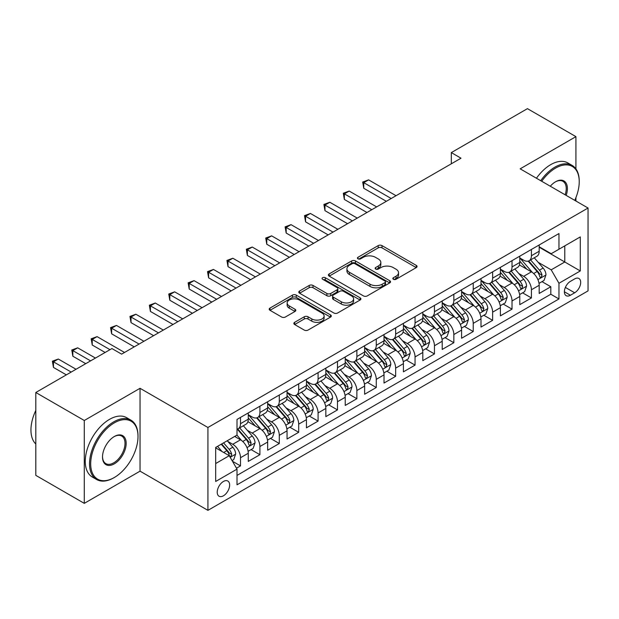 <?xml version="1.0" encoding="UTF-8"?>
<svg xmlns="http://www.w3.org/2000/svg" width="619" height="619" viewBox="0 0 619 619"><rect width="100%" height="100%" fill="white"/><g stroke="black" fill="none" stroke-linecap="round" stroke-linejoin="round"><path stroke-width="0.93" d="M393.39 279.27A1.888 1.091 0 0 0 396.052 279.27L416.278 267.594A2.693 1.555 0 0 0 417.067 266.495A2.693 1.555 0 0 0 416.278 265.396L382.008 245.611A2.693 1.555 0 0 0 378.201 245.611L357.975 257.287A1.888 1.091 0 0 0 357.426 258.061A1.888 1.091 0 0 0 357.975 258.827A1.888 1.091 0 0 0 360.645 258.827L363.26 257.318A8.612 4.975 0 0 1 375.447 257.318L378.302 258.966A8.612 4.975 0 0 1 380.824 262.487A8.612 4.975 0 0 1 378.302 266L375.679 267.509A1.888 1.091 0 0 0 375.129 268.282A1.888 1.091 0 0 0 375.679 269.048A1.888 1.091 0 0 0 378.348 269.048L380.964 267.54A8.612 4.975 0 0 1 393.15 267.54L396.005 269.188A8.612 4.975 0 0 1 398.528 272.708A8.612 4.975 0 0 1 396.005 276.221L393.39 277.73A1.888 1.091 0 0 0 392.833 278.504A1.888 1.091 0 0 0 393.39 279.27L393.39 277.73M223.436 495.796A8.774 5.068 120 0 0 229.169 488.058A8.774 5.068 120 0 0 227.823 481.025A8.774 5.068 120 0 0 223.436 481.458A8.774 5.068 120 0 0 217.702 489.196A8.774 5.068 120 0 0 219.049 496.229A8.774 5.068 120 0 0 223.436 495.796M294.636 322.329A2.693 1.555 0 0 0 293.847 323.428A2.693 1.555 0 0 0 294.636 324.526L304.246 330.074A2.693 1.555 0 0 0 308.053 330.074L330.515 317.106A2.693 1.555 0 0 0 331.304 316.007A2.693 1.555 0 0 0 330.515 314.909L296.253 295.124A2.693 1.555 0 0 0 292.447 295.124L269.977 308.092A2.693 1.555 0 0 0 269.195 309.191A2.693 1.555 0 0 0 269.977 310.289L281.591 316.998A2.693 1.555 0 0 0 285.398 316.998L295.015 311.45A2.693 1.555 0 0 0 295.805 310.351A2.693 1.555 0 0 0 295.015 309.252L289.259 305.925A7.204 4.155 0 0 1 287.146 302.985A7.204 4.155 0 0 1 291.588 299.139A7.204 4.155 0 0 1 299.441 300.045L321.996 313.067A7.204 4.155 0 0 1 324.108 316.007A7.204 4.155 0 0 1 319.659 319.853A7.204 4.155 0 0 1 311.814 318.947L308.053 316.781A2.693 1.555 0 0 0 304.246 316.781L294.636 322.329L294.636 324.526M140.041 388.299L84.285 420.494L35.801 392.5L35.801 475.361L84.285 503.355L140.041 471.16L207.922 510.35L207.922 427.489L140.041 388.299L140.041 471.16M575.925 168.902L575.925 136.644L520.169 168.832L588.05 208.023L207.922 427.489M575.925 136.644L527.442 108.65L451.321 152.599L451.321 163.795M35.801 392.5L111.923 348.551L121.618 354.145L461.016 158.201L451.321 152.599M363.454 295.897A2.693 1.555 0 0 0 367.26 295.897L389.722 282.929A2.693 1.555 0 0 0 390.512 281.831A2.693 1.555 0 0 0 389.722 280.724L355.453 260.947A2.693 1.555 0 0 0 351.646 260.947L329.184 273.915A2.693 1.555 0 0 0 328.395 275.014A2.693 1.555 0 0 0 329.184 276.113L363.454 295.897M323.373 279.68A1.888 1.091 0 0 1 325.284 279.943L325.284 277.707L360.119 297.816A2.693 1.555 0 0 1 360.908 298.915A2.693 1.555 0 0 1 360.119 300.014L337.657 312.99A2.693 1.555 0 0 1 333.85 312.99L299.581 293.205L299.581 291.007A2.693 1.555 0 0 0 298.791 292.106A2.693 1.555 0 0 0 299.581 293.205M299.581 291.007L309.198 285.452A2.693 1.555 0 0 1 313.005 285.452L326.902 293.476A2.693 1.555 0 0 0 330.708 293.476L337.084 289.793A2.693 1.555 0 0 0 337.873 288.694A2.693 1.555 0 0 0 337.084 287.595L322.615 279.246A1.888 1.091 0 0 1 322.066 278.473A1.888 1.091 0 0 1 323.226 277.467A1.888 1.091 0 0 1 325.284 277.707M236.481 468.219L240.505 465.898L232.458 461.248M227.877 441.479L232.744 444.287A10.972 6.337 60 0 1 240.505 457.72L248.265 453.247L248.265 461.418L259.903 454.702L251.074 449.603M247.275 430.275L252.142 433.091A10.972 6.337 60 0 1 259.903 446.523L267.656 442.043L267.656 450.222L279.293 443.506L270.472 438.407M266.665 419.078L271.532 421.895A10.972 6.337 60 0 1 279.293 435.327L287.054 430.847L287.054 439.026L298.691 432.302L289.862 427.211M286.063 407.882L290.93 410.691A10.972 6.337 60 0 1 298.691 424.131L306.444 419.651L306.444 427.83L318.081 421.106L309.26 416.014M305.453 396.686L310.328 399.495A10.972 6.337 60 0 1 318.081 412.935L325.842 408.455L325.842 416.626L337.479 409.91L328.65 404.818M324.851 385.49L329.718 388.299A10.972 6.337 60 0 1 337.479 401.739L345.232 397.259L345.232 405.43L356.869 398.713L348.048 393.622M344.241 374.294L349.116 377.103A10.972 6.337 60 0 1 356.869 390.543L364.63 386.063L364.63 394.233L376.267 387.517L367.438 382.418M363.639 363.098L368.506 365.906A10.972 6.337 60 0 1 376.267 379.346L384.02 374.866L384.02 383.037L395.657 376.321L386.836 371.222M383.029 351.894L387.904 354.71A10.972 6.337 60 0 1 395.657 368.143L403.418 363.67L403.418 371.841L415.055 365.125L406.226 360.026M402.427 340.698L407.294 343.514A10.972 6.337 60 0 1 415.055 356.946L422.808 352.466L422.808 360.645L434.445 353.929L425.624 348.83M421.818 329.501L426.692 332.318A10.972 6.337 60 0 1 434.445 345.75L442.206 341.27L442.206 349.449L453.843 342.725L445.015 337.634M441.215 318.305L446.082 321.114A10.972 6.337 60 0 1 453.843 334.554L461.596 330.074L461.596 338.253L473.233 331.529L464.412 326.437M460.606 307.109L465.48 309.918A10.972 6.337 60 0 1 473.233 323.358L480.994 318.878L480.994 327.049L492.631 320.333L483.803 315.241M480.004 295.913L484.87 298.722A10.972 6.337 60 0 1 492.631 312.162L500.384 307.682L500.384 315.852L512.021 309.136L503.201 304.045M499.394 284.717L504.268 287.526A10.972 6.337 60 0 1 512.021 300.966L519.782 296.486L519.782 304.656L531.419 297.94L531.419 289.762A10.972 6.337 -120 0 0 523.659 276.329L518.792 273.521M522.591 292.841L531.419 297.94M248.265 453.247A10.972 6.337 -120 0 0 240.505 439.807L234.686 436.449M267.656 442.043A10.972 6.337 -120 0 0 259.903 428.611L247.902 421.686M287.054 430.847A10.972 6.337 -120 0 0 279.293 417.415L267.3 410.49M306.444 419.651A10.972 6.337 -120 0 0 298.691 406.219L286.698 399.294M325.842 408.455A10.972 6.337 -120 0 0 318.081 395.015L306.088 388.098M345.232 397.259A10.972 6.337 -120 0 0 337.479 383.819L325.486 376.894M364.63 386.063A10.972 6.337 -120 0 0 356.869 372.623L344.876 365.697M384.02 374.866A10.972 6.337 -120 0 0 376.267 361.426L364.274 354.501M403.418 363.67A10.972 6.337 -120 0 0 395.657 350.23L383.664 343.305M422.808 352.466A10.972 6.337 -120 0 0 415.055 339.034L403.062 332.109M442.206 341.27A10.972 6.337 -120 0 0 434.445 327.838L422.452 320.913M461.596 330.074A10.972 6.337 -120 0 0 453.843 316.642L441.85 309.717M480.994 318.878A10.972 6.337 -120 0 0 473.233 305.438L461.24 298.513M500.384 307.682A10.972 6.337 -120 0 0 492.631 294.242L480.638 287.317M519.782 296.486A10.972 6.337 -120 0 0 512.021 283.045L500.028 276.12M574.664 278.906L570.401 281.366A8.504 4.906 120 0 0 564.845 288.856A8.504 4.906 120 0 0 566.153 295.673A8.504 4.906 120 0 0 570.401 295.255L574.664 292.787A8.504 4.906 120 0 0 580.22 285.297A8.504 4.906 120 0 0 578.92 278.48A8.504 4.906 120 0 0 574.664 278.906M207.922 510.35L588.05 290.884L588.05 208.023M215.683 463.546L229.254 455.708L237.015 469.14L237.015 484.824L558.957 298.946L558.957 283.27L551.204 269.838L538.19 262.317M237.015 469.14L215.683 481.458L215.683 447.421L237.015 435.103L237.015 419.427L558.957 233.556L558.957 249.233L580.289 236.915L580.289 270.952L558.957 283.27M248.265 414.722L252.142 416.966A10.972 6.337 60 0 0 257.628 417.508L265.389 413.028A10.972 6.337 -120 0 0 267.656 408.006L267.656 401.739M267.656 403.526L271.532 405.77A10.972 6.337 60 0 0 277.018 406.312L284.779 401.832A10.972 6.337 -120 0 0 287.054 396.81L287.054 390.543M287.054 392.33L290.93 394.574A10.972 6.337 60 0 0 296.416 395.115L304.177 390.635A10.972 6.337 -120 0 0 306.444 385.614L306.444 379.339M306.444 381.134L310.328 383.37A10.972 6.337 60 0 0 315.806 383.919L323.567 379.439A10.972 6.337 -120 0 0 325.842 374.418L325.842 368.143M325.842 369.938L329.718 372.174A10.972 6.337 60 0 0 335.204 372.723L342.965 368.243A10.972 6.337 -120 0 0 345.232 363.221L345.232 356.946M345.232 358.741L349.116 360.978A10.972 6.337 60 0 0 354.602 361.519L362.355 357.047A10.972 6.337 -120 0 0 364.63 352.018L364.63 345.75M364.63 347.545L368.506 349.781A10.972 6.337 60 0 0 373.992 350.323L381.753 345.843A10.972 6.337 -120 0 0 384.02 340.821L384.02 334.554M384.02 336.341L387.904 338.585A10.972 6.337 60 0 0 393.39 339.127L401.143 334.647A10.972 6.337 -120 0 0 403.418 329.625L403.418 323.358M403.418 325.145L407.294 327.389A10.972 6.337 60 0 0 412.78 327.931L420.541 323.451A10.972 6.337 -120 0 0 422.808 318.429L422.808 312.162M422.808 313.949L426.692 316.193A10.972 6.337 60 0 0 432.178 316.735L439.931 312.255A10.972 6.337 -120 0 0 442.206 307.233L442.206 300.966M442.206 302.753L446.082 304.997A10.972 6.337 60 0 0 451.568 305.538L459.329 301.058A10.972 6.337 -120 0 0 461.596 296.037L461.596 289.762M461.596 291.557L465.48 293.793A10.972 6.337 60 0 0 470.966 294.342L478.719 289.862A10.972 6.337 -120 0 0 480.994 284.841L480.994 278.565M480.994 280.361L484.87 282.597A10.972 6.337 60 0 0 490.356 283.138L498.117 278.666A10.972 6.337 -120 0 0 500.384 273.644L500.384 267.369M500.384 269.164L504.268 271.401A10.972 6.337 60 0 0 509.754 271.942L517.507 267.462A10.972 6.337 -120 0 0 519.782 262.441L519.782 256.173M237.015 475.415L550.809 294.242L550.809 286.744L539.18 293.46L539.18 285.289A10.972 6.337 -120 0 0 531.419 271.849L519.426 264.924M519.782 257.968L523.659 260.204A10.972 6.337 -120 0 0 529.144 260.746A10.972 6.337 -120 0 0 531.419 255.724L531.419 249.457M529.144 260.746L536.905 256.266A10.972 6.337 -120 0 0 539.18 251.244L539.18 244.977M240.505 417.415L240.505 423.682A10.972 6.337 60 0 1 238.23 428.704A10.972 6.337 60 0 1 237.015 429.145M238.23 428.704L245.991 424.224A10.972 6.337 -120 0 0 248.265 419.202L248.265 412.935M259.903 406.219L259.903 412.486A10.972 6.337 60 0 1 257.628 417.508M279.293 395.015L279.293 401.29A10.972 6.337 60 0 1 277.018 406.312M298.691 383.819L298.691 390.094A10.972 6.337 60 0 1 296.416 395.115M318.081 372.623L318.081 378.898A10.972 6.337 60 0 1 315.806 383.919M337.479 361.426L337.479 367.694A10.972 6.337 60 0 1 335.204 372.723M356.869 350.23L356.869 356.498A10.972 6.337 60 0 1 354.602 361.519M376.267 339.034L376.267 345.301A10.972 6.337 60 0 1 373.992 350.323M395.657 327.838L395.657 334.105A10.972 6.337 60 0 1 393.39 339.127M415.055 316.634L415.055 322.909A10.972 6.337 60 0 1 412.78 327.931M434.445 305.438L434.445 311.713A10.972 6.337 60 0 1 432.178 316.735M453.843 294.242L453.843 300.517A10.972 6.337 60 0 1 451.568 305.538M473.233 283.045L473.233 289.321A10.972 6.337 60 0 1 470.966 294.342M492.631 271.849L492.631 278.117A10.972 6.337 60 0 1 490.356 283.138M512.021 260.653L512.021 266.921A10.972 6.337 60 0 1 509.754 271.942M512.021 300.966L512.021 309.136M492.631 312.162L492.631 320.333M473.233 323.358L473.233 331.529M453.843 334.554L453.843 342.725M434.445 345.75L434.445 353.929M415.055 356.946L415.055 365.125M395.657 368.143L395.657 376.321M376.267 379.346L376.267 387.517M356.869 390.543L356.869 398.713M337.479 401.739L337.479 409.91M318.081 412.935L318.081 421.106M298.691 424.131L298.691 432.302M279.293 435.327L279.293 443.506M259.903 446.523L259.903 454.702M240.505 457.72L240.505 465.898M229.254 455.708L215.683 447.87M551.204 269.838L564.776 261.999L564.776 245.875L580.289 236.915M539.18 247.213L580.289 270.952M539.18 246.764L551.204 253.713L558.957 249.233M575.925 201.028L575.925 197.585M84.285 420.494L84.285 503.355M541.989 281.645L550.809 286.744M550.809 294.242L558.957 298.946M394.141 279.54L396.005 278.465A8.612 4.975 0 0 0 398.528 274.944L398.528 272.708M380.824 262.487L380.824 264.723A8.612 4.975 0 0 1 378.302 268.236L376.437 269.319M416.239 267.617L382.008 247.855A2.693 1.555 0 0 0 378.201 247.855L358.734 259.098M389.684 282.945L355.453 263.183A2.693 1.555 0 0 0 351.646 263.183L329.223 276.136M384.964 282.597A1.888 1.091 0 0 0 385.513 281.831A1.888 1.091 0 0 0 384.964 281.057L354.888 263.694A1.888 1.091 0 0 0 352.219 263.694L349.456 265.288A8.612 4.975 0 0 0 346.934 268.801A8.612 4.975 0 0 0 349.456 272.321L370.015 284.191A8.612 4.975 0 0 0 382.202 284.191L384.964 282.597L384.964 284.833A1.888 1.091 0 0 0 385.513 284.067L385.513 281.831M346.934 268.801L346.934 271.045A8.612 4.975 0 0 0 349.456 274.557L349.456 272.321M384.964 284.833L382.202 286.427A8.612 4.975 0 0 1 370.015 286.427L349.456 274.557M299.619 293.22L309.198 287.696L309.198 285.452M337.873 288.694L337.873 290.938A2.693 1.555 0 0 1 337.084 292.036L330.708 295.72A2.693 1.555 0 0 1 326.902 295.72L313.005 287.696A2.693 1.555 0 0 0 309.198 287.696M325.284 279.943L360.08 300.037M341.324 301.801A7.204 4.155 0 0 0 349.17 302.706A7.204 4.155 0 0 0 353.611 298.861A7.204 4.155 0 0 0 351.507 295.921L343.56 291.332A2.693 1.555 0 0 0 339.754 291.332L333.37 295.015A2.693 1.555 0 0 0 332.581 296.114A2.693 1.555 0 0 0 333.37 297.213L341.324 301.801L341.324 304.045A7.204 4.155 0 0 0 349.17 304.943A7.204 4.155 0 0 0 353.611 301.105L353.611 298.861M332.581 296.114L332.581 298.358A2.693 1.555 0 0 0 333.37 299.457L333.37 297.213M341.324 304.045L333.37 299.457M324.108 316.007L324.108 318.251A7.204 4.155 0 0 1 319.659 322.089A7.204 4.155 0 0 1 311.814 321.191L308.053 319.017A2.693 1.555 0 0 0 304.246 319.017L294.667 324.549M287.146 302.985L287.146 305.221A7.204 4.155 0 0 0 289.259 308.161L289.259 305.925M294.977 311.465L289.259 308.161M330.484 317.129L296.253 297.368A2.693 1.555 0 0 0 292.447 297.368L270.016 310.312M539.01 283.363L544.024 280.469L545.966 274.875A7.266 4.194 -120 0 0 543.134 268.05L534.274 257.79M532.495 272.561L521.987 260.39A20.984 12.117 -120 0 0 519.782 258.084M526.73 269.141L520.858 262.34A17.417 10.059 -120 0 0 519.782 261.172M396.044 195.712L368.607 179.866L363.755 182.667L363.755 188.261L386.349 201.307M528.162 261.141L537.122 271.517A7.266 4.194 60 0 1 539.714 276.523L540.24 277.389L541.223 277.25L542.043 275.184A7.266 4.194 -120 0 0 539.451 270.178L530.584 259.918M528.688 260.97L538.313 272.12A3.706 2.136 60 0 1 539.25 273.575L542.043 275.184M363.755 188.261L362.688 182.048L391.2 198.506M362.688 182.048L368.607 179.866M574.749 200.347A33.465 19.321 120 0 0 579.229 181.769A33.465 19.321 120 0 0 555.568 168.105A33.465 19.321 120 0 0 541.718 181.274M540.72 180.694A34.285 19.793 -60 0 1 554.98 167.099A34.285 19.793 -60 0 1 572.126 165.405A34.285 19.793 -60 0 1 579.229 181.096L579.229 181.769M550.299 186.234A16.728 9.656 -60 0 1 555.568 181.769L555.568 181.769A16.728 9.656 -60 0 1 566.161 195.387M536.449 178.233A34.285 19.793 -60 0 1 550.717 164.639A34.285 19.793 -60 0 1 567.855 162.936L572.126 165.405M565.147 194.799A15.908 9.184 120 0 0 562.934 181.313A15.908 9.184 120 0 0 555.266 181.94M113.764 477.822L114.345 477.489A33.465 19.321 120 0 0 138.006 436.503A33.465 19.321 120 0 0 114.345 422.847A33.465 19.321 120 0 0 90.684 463.824A33.465 19.321 120 0 0 114.345 477.489L113.764 477.822A34.285 19.793 -60 0 1 96.618 479.516A34.285 19.793 -60 0 1 91.364 452.048A34.285 19.793 -60 0 1 113.764 421.833A34.285 19.793 -60 0 1 130.903 420.139A34.285 19.793 -60 0 1 138.006 435.83L138.006 436.503M114.345 463.824A16.728 9.656 -60 0 1 102.514 456.992A16.728 9.656 -60 0 1 114.345 436.503L114.345 436.503A16.728 9.656 -60 0 1 126.175 443.336A16.728 9.656 -60 0 1 114.345 463.824M102.522 456.652A15.908 9.184 120 0 0 105.81 463.608A15.908 9.184 120 0 0 113.764 462.819A15.908 9.184 120 0 0 124.156 448.798A15.908 9.184 120 0 0 121.719 436.055A15.908 9.184 120 0 0 114.051 436.681M96.618 479.516L92.355 477.056A34.285 19.793 -60 0 1 87.101 449.587A34.285 19.793 -60 0 1 109.493 419.373A34.285 19.793 -60 0 1 126.64 417.67L130.903 420.139M35.801 444.009A34.285 19.793 -60 0 1 35.801 410.412M519.62 294.559L524.633 291.665L526.568 286.071A7.266 4.194 -120 0 0 523.736 279.246L514.876 268.986M513.105 283.757L502.597 271.586A20.984 12.117 -120 0 0 500.384 269.28M507.34 280.345L501.46 273.536A17.417 10.059 -120 0 0 500.384 272.368M376.654 206.908L349.209 191.062L344.357 193.863L344.357 199.457L366.951 212.503M508.764 272.337L517.724 282.713A7.266 4.194 60 0 1 520.316 287.727L520.85 288.586L521.832 288.446L522.645 286.38A7.266 4.194 -120 0 0 520.053 281.374L511.193 271.114M509.29 272.167L518.923 283.316A3.706 2.136 60 0 1 519.852 284.771L522.645 286.38M344.357 199.457L343.297 193.244L371.802 209.702M343.297 193.244L349.209 191.062M500.222 305.763L505.236 302.869L507.178 297.267A7.266 4.194 -120 0 0 504.346 290.443L495.486 280.183M493.707 294.954L483.199 282.782A20.984 12.117 -120 0 0 480.994 280.477M487.942 291.541L482.069 284.732A17.417 10.059 -120 0 0 480.994 283.564M357.256 218.105L329.819 202.258L324.967 205.059L324.967 210.661L347.561 223.699M489.366 283.533L498.334 293.917A7.266 4.194 60 0 1 500.926 298.923L501.452 299.782L502.435 299.642L503.255 297.577A7.266 4.194 -120 0 0 500.663 292.57L491.796 282.31M489.9 283.37L499.525 294.52A3.706 2.136 60 0 1 500.462 295.967L503.255 297.577M324.967 210.661L323.899 204.44L352.412 220.906M323.899 204.44L329.819 202.258M480.831 316.959L485.845 314.065L487.78 308.463A7.266 4.194 -120 0 0 484.948 301.639L476.088 291.379M474.316 306.15L463.801 293.986A20.984 12.117 -120 0 0 461.596 291.673M468.552 302.737L462.672 295.928A17.417 10.059 -120 0 0 461.596 294.76M337.866 229.301L310.421 213.454L305.569 216.255L305.569 221.857L328.163 234.895M469.976 294.737L478.936 305.113A7.266 4.194 60 0 1 481.528 310.119L482.062 310.978L483.037 310.839L483.857 308.773A7.266 4.194 -120 0 0 481.265 303.767L472.405 293.507M470.502 294.567L480.135 305.716A3.706 2.136 60 0 1 481.064 307.163L483.857 308.773M305.569 221.857L304.509 215.636L333.014 232.102M304.509 215.636L310.421 213.454M461.434 328.155L466.447 325.261L468.39 319.659A7.266 4.194 -120 0 0 465.558 312.835L456.698 302.575M454.919 317.346L444.411 305.182A20.984 12.117 -120 0 0 442.206 302.877M449.154 313.934L443.281 307.125A17.417 10.059 -120 0 0 442.206 305.956M318.468 240.497L291.031 224.651L286.179 227.452L286.179 233.054L308.773 246.099M450.578 305.933L459.546 316.309A7.266 4.194 60 0 1 462.138 321.315L462.664 322.174L463.646 322.035L464.459 319.969A7.266 4.194 -120 0 0 461.875 314.963L453.007 304.703M451.112 305.763L460.737 316.913A3.706 2.136 60 0 1 461.673 318.359L464.459 319.969M286.179 233.054L285.111 226.84L313.624 243.298M285.111 226.84L291.031 224.651M442.043 339.351L447.057 336.457L448.992 330.856A7.266 4.194 -120 0 0 446.16 324.031L437.3 313.771M435.528 328.542L425.013 316.379A20.984 12.117 -120 0 0 422.808 314.073M429.764 325.13L423.883 318.328A17.417 10.059 -120 0 0 422.808 317.152M299.078 251.693L271.633 235.854L266.781 238.648L266.781 244.25L289.375 257.295M431.188 317.129L440.148 327.505A7.266 4.194 60 0 1 442.74 332.511L443.274 333.37L444.249 333.239L445.069 331.165A7.266 4.194 -120 0 0 442.477 326.159L433.617 315.899M431.714 316.959L441.347 328.109A3.706 2.136 60 0 1 442.276 329.556L445.069 331.165M266.781 244.25L265.721 238.036L294.226 254.494M265.721 238.036L271.633 235.854M422.645 350.547L427.659 347.654L429.601 342.052A7.266 4.194 -120 0 0 426.77 335.227L417.91 324.975M416.13 339.738L405.623 327.575A20.984 12.117 -120 0 0 403.418 325.269M410.366 336.326L404.493 329.525A17.417 10.059 -120 0 0 403.418 328.349M279.68 262.889L252.235 247.051L247.391 249.844L247.391 255.446L269.985 268.491M411.79 328.325L420.758 338.701A7.266 4.194 60 0 1 423.35 343.707L423.876 344.574L424.858 344.435L425.671 342.369A7.266 4.194 -120 0 0 423.087 337.355L414.219 327.103M412.324 328.155L421.949 339.305A3.706 2.136 60 0 1 422.885 340.752L425.671 342.369M247.391 255.446L246.323 249.233L274.828 265.69M246.323 249.233L252.235 247.051M403.255 361.744L408.261 358.85L410.204 353.256A7.266 4.194 -120 0 0 407.372 346.431L398.512 336.171M396.74 350.942L386.225 338.771A20.984 12.117 -120 0 0 384.02 336.465M390.976 347.522L385.095 340.721A17.417 10.059 -120 0 0 384.02 339.552M260.289 274.085L232.845 258.247L227.993 261.048L227.993 266.642L250.587 279.687M392.4 339.522L401.36 349.897A7.266 4.194 60 0 1 403.952 354.904L404.478 355.77L405.46 355.631L406.281 353.565A7.266 4.194 -120 0 0 403.689 348.559L394.829 338.299M392.926 339.351L402.559 350.501A3.706 2.136 60 0 1 403.487 351.948L406.281 353.565M227.993 266.642L226.925 260.429L255.438 276.886M226.925 260.429L232.845 258.247M383.857 372.94L388.871 370.046L390.806 364.452A7.266 4.194 -120 0 0 387.981 357.627L379.114 347.367M377.342 362.138L366.835 349.967A20.984 12.117 -120 0 0 364.63 347.661M371.578 358.718L365.697 351.917A17.417 10.059 -120 0 0 364.63 350.749M240.892 285.289L213.447 269.443L208.603 272.244L208.603 277.838L231.197 290.884M373.002 350.718L381.969 361.094A7.266 4.194 60 0 1 384.561 366.1L385.088 366.966L386.07 366.827L386.883 364.761A7.266 4.194 -120 0 0 384.291 359.755L375.431 349.495M373.528 350.547L383.161 361.697A3.706 2.136 60 0 1 384.097 363.152L386.883 364.761M208.603 277.838L207.535 271.625L236.04 288.083M207.535 271.625L213.447 269.443M364.467 384.136L369.473 381.25L371.415 375.648A7.266 4.194 -120 0 0 368.584 368.823L359.724 358.563M357.944 373.334L347.437 361.163A20.984 12.117 -120 0 0 345.232 358.858M352.188 369.922L346.307 363.113A17.417 10.059 -120 0 0 345.232 361.945M221.501 296.486L194.057 280.639L189.205 283.44L189.205 289.034L211.799 302.08M353.611 361.914L362.572 372.29A7.266 4.194 60 0 1 365.164 377.304L365.69 378.163L366.672 378.023L367.493 375.957A7.266 4.194 -120 0 0 364.901 370.951L356.041 360.691M354.138 361.744L363.771 372.901A3.706 2.136 60 0 1 364.699 374.348L367.493 375.957M189.205 289.034L188.137 282.821L216.65 299.279M188.137 282.821L194.057 280.639M345.069 395.34L350.083 392.446L352.018 386.844A7.266 4.194 -120 0 0 349.193 380.02L340.326 369.76M338.554 384.531L328.047 372.359A20.984 12.117 -120 0 0 325.842 370.054M332.79 381.118L326.909 374.309A17.417 10.059 -120 0 0 325.842 373.141M202.103 307.682L174.659 291.835L169.815 294.636L169.815 300.238L192.408 313.276M334.214 373.11L343.181 383.494A7.266 4.194 60 0 1 345.773 388.5L346.3 389.359L347.282 389.219L348.095 387.154A7.266 4.194 -120 0 0 345.503 382.147L336.643 371.887M334.74 372.948L344.373 384.097A3.706 2.136 60 0 1 345.309 385.544L348.095 387.154M169.815 300.238L168.747 294.017L197.252 310.483M168.747 294.017L174.659 291.835M325.679 406.536L330.685 403.642L332.627 398.04A7.266 4.194 -120 0 0 329.795 391.216L320.936 380.956M319.156 395.727L308.649 383.563A20.984 12.117 -120 0 0 306.444 381.258M313.4 392.314L307.519 385.505A17.417 10.059 -120 0 0 306.444 384.337M182.706 318.878L155.268 303.031L150.417 305.832L150.417 311.434L173.011 324.48M314.823 384.314L323.783 394.69A7.266 4.194 60 0 1 326.375 399.696L326.902 400.555L327.884 400.416L328.704 398.35A7.266 4.194 -120 0 0 326.112 393.344L317.253 383.084M315.35 384.144L324.983 395.293A3.706 2.136 60 0 1 325.911 396.74L328.704 398.35M150.417 311.434L149.349 305.221L177.862 321.679M149.349 305.221L155.268 303.031M306.281 417.732L311.295 414.838L313.229 409.236A7.266 4.194 -120 0 0 310.405 402.412L301.538 392.152M299.766 406.923L289.259 394.76A20.984 12.117 -120 0 0 287.054 392.454M294.002 403.511L288.121 396.702A17.417 10.059 -120 0 0 287.054 395.533M163.315 330.074L135.87 314.228L131.027 317.029L131.027 322.631L153.62 335.676M295.425 395.51L304.393 405.886A7.266 4.194 60 0 1 306.978 410.892L307.511 411.751L308.494 411.612L309.307 409.546A7.266 4.194 -120 0 0 306.714 404.54L297.855 394.28M295.952 395.34L305.585 406.49A3.706 2.136 60 0 1 306.521 407.936L309.307 409.546M131.027 322.631L129.959 316.417L158.464 332.875M129.959 316.417L135.87 314.228M286.891 428.928L291.897 426.034L293.839 420.433A7.266 4.194 -120 0 0 291.007 413.608L282.148 403.348M280.368 418.119L269.861 405.956A20.984 12.117 -120 0 0 267.656 403.65M274.612 414.707L268.731 407.906A17.417 10.059 -120 0 0 267.656 406.729M143.918 341.27L116.48 325.432L111.629 328.225L111.629 333.827L134.222 346.872M276.035 406.706L284.995 417.082A7.266 4.194 60 0 1 287.587 422.088L288.114 422.947L289.096 422.816L289.916 420.742A7.266 4.194 -120 0 0 287.324 415.736L278.465 405.476M276.561 406.536L286.187 417.686A3.706 2.136 60 0 1 287.123 419.133L289.916 420.742M111.629 333.827L110.561 327.613L139.074 344.071M110.561 327.613L116.48 325.432M267.493 440.124L272.507 437.231L274.441 431.636A7.266 4.194 -120 0 0 271.617 424.812L262.75 414.552M260.978 429.323L250.471 417.152A20.984 12.117 -120 0 0 248.265 414.846M255.214 425.903L249.333 419.102A17.417 10.059 -120 0 0 248.265 417.926M124.527 352.466L97.082 336.628L92.239 339.421L92.239 345.023L105.129 352.466M256.637 417.902L265.605 428.278A7.266 4.194 60 0 1 268.189 433.285L268.723 434.151L269.706 434.012L270.518 431.946A7.266 4.194 -120 0 0 267.926 426.932L259.067 416.68M257.164 417.732L266.797 428.882A3.706 2.136 60 0 1 267.733 430.329L270.518 431.946M92.239 345.023L91.171 338.81L109.981 349.673M91.171 338.81L97.082 336.628M248.103 451.321L253.109 448.427L255.051 442.833A7.266 4.194 -120 0 0 252.219 436.008L243.36 425.748M241.58 440.519L236.945 435.142M235.816 437.099L235.065 436.233M95.434 358.068L77.692 347.824L72.841 350.625L72.841 356.219L85.739 363.663M237.247 429.099L246.207 439.475A7.266 4.194 60 0 1 248.799 444.481L249.325 445.347L250.308 445.208L251.128 443.142A7.266 4.194 -120 0 0 248.536 438.136L239.677 427.876M237.773 428.928L247.399 440.078A3.706 2.136 60 0 1 248.335 441.525L251.128 443.142M72.841 356.219L71.773 350.006L90.583 360.869M71.773 350.006L77.692 347.824M232.071 460.575L233.719 459.623L235.653 454.029A7.266 4.194 -120 0 0 232.821 447.204L227.243 440.743M222.035 451.537L217.548 446.345M216.426 448.303L215.683 447.436M76.044 369.264L58.294 359.02L53.451 361.821L53.451 367.415L66.341 374.866M221.231 444.218L226.809 450.671A7.266 4.194 60 0 1 229.401 455.685L229.935 456.543L230.918 456.404L231.73 454.338A7.266 4.194 -120 0 0 229.138 449.332L223.56 442.871M221.687 443.955L228.009 451.274A3.706 2.136 60 0 1 228.937 452.729L231.73 454.338M53.451 367.415L52.383 361.202L71.193 372.065M52.383 361.202L58.294 359.02M232.744 444.287L240.505 439.807M252.142 433.091L259.903 428.611M271.532 421.895L279.293 417.415M290.93 410.691L298.691 406.219M310.328 399.495L318.081 395.015M329.718 388.299L337.479 383.819M349.116 377.103L356.869 372.623M368.506 365.906L376.267 361.426M387.904 354.71L395.657 350.23M407.294 343.514L415.055 339.034M426.692 332.318L434.445 327.838M446.082 321.114L453.843 316.642M465.48 309.918L473.233 305.438M484.87 298.722L492.631 294.242M504.268 287.526L512.021 283.045M523.659 276.329L531.419 271.849M531.419 255.724L539.18 251.244M240.505 423.682L248.265 419.202M259.903 412.486L267.656 408.006M279.293 401.29L287.054 396.81M298.691 390.094L306.444 385.614M318.081 378.898L325.842 374.418M337.479 367.694L345.232 363.221M356.869 356.498L364.63 352.018M376.267 345.301L384.02 340.821M395.657 334.105L403.418 329.625M415.055 322.909L422.808 318.429M434.445 311.713L442.206 307.233M453.843 300.517L461.596 296.037M473.233 289.321L480.994 284.841M492.631 278.117L500.384 273.644M512.021 266.921L519.782 262.441M531.419 289.762L539.18 285.289M565.371 287.417L574.664 292.787M564.389 291.781L570.401 295.255M396.005 278.465L396.005 276.221M375.679 269.048L375.679 267.509M378.302 268.236L378.302 266M357.975 258.827L357.975 257.287M378.201 247.855L378.201 245.611M382.008 247.855L382.008 245.611M416.278 267.594L416.278 265.396M329.184 276.113L329.184 273.915M351.646 263.183L351.646 260.947M355.453 263.183L355.453 260.947M389.722 282.929L389.722 280.724M370.015 286.427L370.015 284.191M382.202 286.427L382.202 284.191M313.005 287.696L313.005 285.452M326.902 295.72L326.902 293.476M330.708 295.72L330.708 293.476M337.084 292.036L337.084 289.793M360.119 300.014L360.119 297.816M304.246 319.017L304.246 316.781M308.053 319.017L308.053 316.781M311.814 321.191L311.814 318.947M295.015 311.45L295.015 309.252M269.977 310.289L269.977 308.092M292.447 297.368L292.447 295.124M296.253 297.368L296.253 295.124M330.515 317.106L330.515 314.909M537.903 279.641L545.919 275.014M521.987 260.39L522.985 259.818M539.451 270.178L543.134 268.05M533.655 273.521L537.122 271.517M518.513 290.837L526.521 286.21M502.597 271.586L503.595 271.014M520.053 281.374L523.736 279.246M514.257 284.717L517.724 282.713M499.115 302.033L507.131 297.406M483.199 282.782L484.197 282.21M500.663 292.57L504.346 290.443M494.867 295.913L498.334 293.917M479.725 313.229L487.733 308.602M463.801 293.986L464.807 293.406M481.265 303.767L484.948 301.639M475.469 307.109L478.936 305.113M460.327 324.426L468.335 319.799M444.411 305.182L445.409 304.602M461.875 314.963L465.558 312.835M456.079 318.313L459.546 316.309M440.937 335.622L448.945 331.003M425.013 316.379L426.019 315.798M442.477 326.159L446.16 324.031M436.681 329.509L440.148 327.505M421.539 346.818L429.547 342.199M405.623 327.575L406.621 326.994M423.087 337.355L426.77 335.227M417.291 340.705L420.758 338.701M402.149 358.022L410.157 353.395M386.225 338.771L387.223 338.198M403.689 348.559L407.372 346.431M397.893 351.902L401.36 349.897M382.751 369.218L390.759 364.591M366.835 349.967L367.833 349.395M384.291 359.755L387.981 357.627M378.503 363.098L381.969 361.094M363.353 380.414L371.369 375.787M347.437 361.163L348.435 360.591M364.901 370.951L368.584 368.823M359.105 374.294L362.572 372.29M343.963 391.61L351.971 386.983M328.047 372.359L329.045 371.787M345.503 382.147L349.193 380.02M339.715 385.49L343.181 383.494M324.565 402.807L332.581 398.179M308.649 383.563L309.647 382.983M326.112 393.344L329.795 391.216M320.317 396.686L323.783 394.69M305.175 414.003L313.183 409.376M289.259 394.76L290.257 394.179M306.714 404.54L310.405 402.412M300.927 407.89L304.393 405.886M285.777 425.199L293.793 420.58M269.861 405.956L270.859 405.375M287.324 415.736L291.007 413.608M281.529 419.086L284.995 417.082M266.387 436.395L274.395 431.776M250.471 417.152L251.469 416.572M267.926 426.932L271.617 424.812M262.139 430.282L265.605 428.278M246.989 447.599L255.005 442.972M248.536 438.136L252.219 436.008M242.741 441.479L246.207 439.475M230.175 457.302L235.607 454.168M229.138 449.332L232.821 447.204M223.676 452.489L226.809 450.671"/></g></svg>
